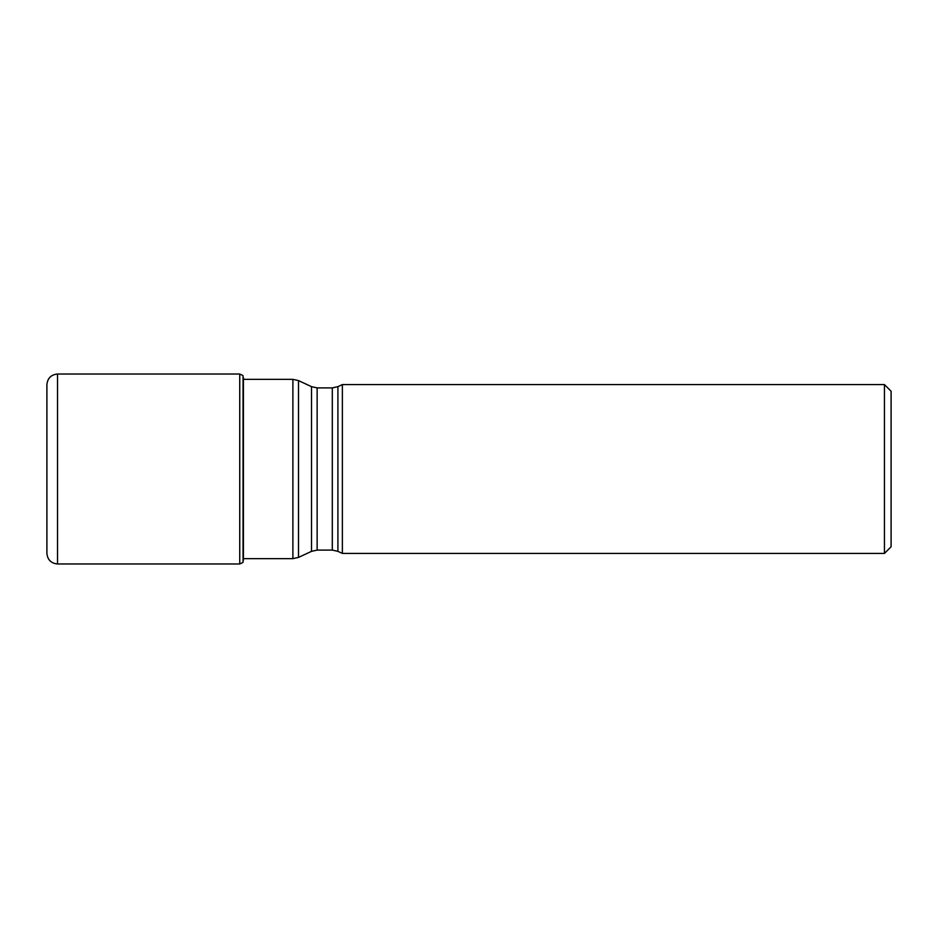 <?xml version="1.0" encoding="UTF-8"?>
<svg xmlns="http://www.w3.org/2000/svg" width="938" height="938" viewBox="0 0 938 938"><rect width="100%" height="100%" fill="white"/><g stroke="black" fill="none" stroke-linecap="round" stroke-linejoin="round"><path stroke-width="1.41" d="M243.059 562.225L243.059 375.775M57.535 563.973C51.074 563.339 47.533 559.798 46.9 553.338L46.9 384.662C47.533 378.202 51.074 374.661 57.535 374.028L57.535 563.973L239.741 563.973L239.741 374.028L242.813 375.47M337.915 386.655L342.37 384.58L342.37 553.42L337.915 551.345L337.915 386.655L332.298 387.898L317.138 387.898L311.522 386.655L298.507 380.594L298.507 557.407L311.522 551.345L311.522 386.655M884.452 553.42L891.1 546.772L891.1 391.228L884.452 384.58L884.452 553.42L342.37 553.42M243.411 560.279L243.411 377.721M243.563 379.351L292.891 379.351L292.891 558.649L243.704 558.649M337.915 551.345L332.298 550.102L317.138 550.102L317.138 387.898M332.298 550.102L332.298 387.898M243.704 379.351L243.563 378.565M242.813 562.53L239.741 563.973M57.535 374.028L239.741 374.028M292.891 379.351L298.507 380.594M292.891 558.649L298.507 557.407M317.138 550.102L311.522 551.345M884.452 384.58L342.37 384.58"/></g></svg>
